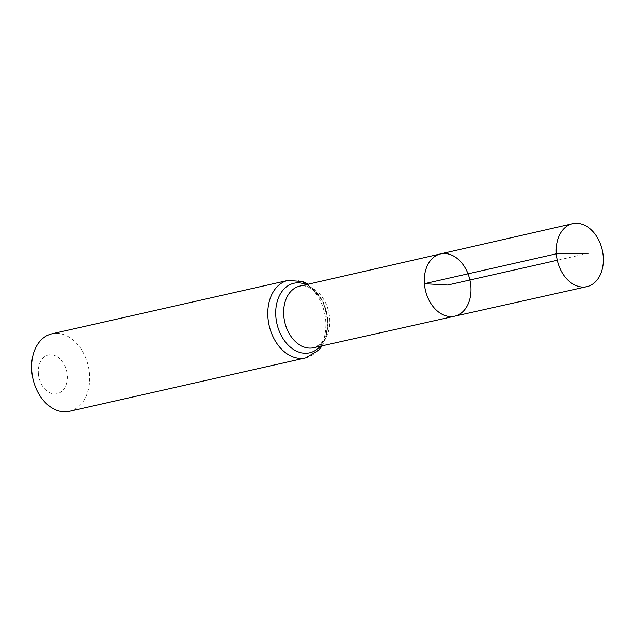 <?xml version="1.0" encoding="UTF-8"?>
<svg xmlns="http://www.w3.org/2000/svg" width="635" height="635" viewBox="0 0 635 635"><rect width="100%" height="100%" fill="white"/><g stroke="black" fill="none" stroke-linecap="round" stroke-linejoin="round"><path stroke-width="0.48" stroke-dasharray="3.17 2.38" d="M38.362 373.507A19.868 14.192 77.3 0 0 61.333 391.731A19.868 14.192 77.3 0 0 58.722 357.767A19.868 14.192 77.3 0 0 38.362 373.507M69.398 411.321A39.727 28.384 77.3 0 0 88.321 366.308A39.727 28.384 77.3 0 0 51.872 333.82M440.555 253.905A31.933 22.812 -102.7 0 1 469.892 280.011A31.933 22.812 -102.7 0 1 454.636 316.198M588.288 253.238L557.284 260.247M313.626 347.71A31.559 22.55 77.3 0 0 328.692 311.944A31.559 22.55 77.3 0 0 299.696 286.147C303.959 285.305 308.166 286.385 312.317 289.393L317.81 294.577C321.62 299.196 324.382 304.824 326.088 311.444C327.843 318.778 327.946 325.66 326.39 332.105C323.302 339.916 323.564 343.726 313.626 347.71M305.586 357.902A39.727 28.384 77.3 0 0 324.509 312.888A39.727 28.384 77.3 0 0 288.06 280.4M320.246 346.226A35.647 25.463 77.3 0 0 326.596 312.42A35.647 25.463 77.3 0 0 306.316 284.631M322.135 345.805L325.914 337.828L328.112 322.27L323.636 302.665L311.229 286.322L308.197 284.194"/><path stroke-width="0.95" d="M440.555 253.905L299.696 286.147A31.559 22.55 77.3 0 0 283.758 315.603A31.559 22.55 77.3 0 0 313.626 347.71L454.636 316.198A31.933 22.812 -102.7 0 1 424.426 283.71A31.933 22.812 -102.7 0 1 440.555 253.905A31.933 22.812 -102.7 0 1 469.892 280.011A31.933 22.812 -102.7 0 1 454.636 316.198A31.933 22.812 -102.7 0 1 424.426 283.71A31.933 22.812 -102.7 0 1 440.555 253.905L572.619 223.679A32.282 23.066 -102.7 0 1 603.25 256.508A32.282 23.066 -102.7 0 1 586.859 286.655A32.282 23.066 -102.7 0 1 556.316 253.809A32.282 23.066 -102.7 0 1 572.619 223.679M308.197 284.194L302.966 281.591L288.06 280.4L51.872 333.82A39.727 28.384 77.3 0 0 31.75 370.911A39.727 28.384 77.3 0 0 69.398 411.321L305.586 357.902L318.611 350.329L322.135 345.805M557.284 260.247L447.635 285.044L424.426 283.71L556.316 253.809L588.288 253.238M288.06 280.4A39.727 28.384 77.3 0 0 267.938 317.492A39.727 28.384 77.3 0 0 305.586 357.902M306.316 284.631A35.647 25.463 77.3 0 0 275.844 316.548A35.647 25.463 77.3 0 0 293.092 349.186A35.647 25.463 77.3 0 0 320.246 346.226M454.636 316.198L586.859 286.655"/></g></svg>
